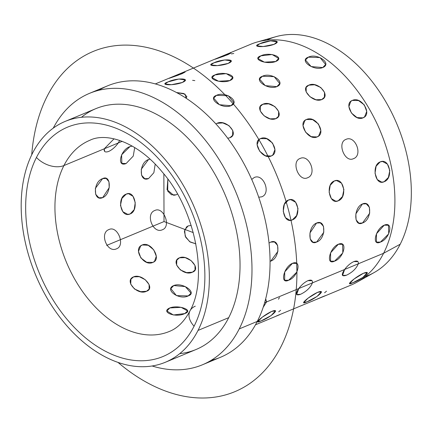 <?xml version="1.0" encoding="UTF-8"?>
<svg xmlns="http://www.w3.org/2000/svg" width="432" height="432" viewBox="0 0 432 432"><rect width="100%" height="100%" fill="white"/><g stroke="black" fill="none" stroke-linecap="round" stroke-linejoin="round"><path stroke-width="0.65" d="M365.11 276.653A128.153 84.748 -112.6 0 0 400.21 244.22L383.589 253.282A130.432 86.254 -112.6 0 0 367.735 106.267A130.432 86.254 -112.6 0 0 257.051 42.055L275.886 36.688A128.153 84.748 67.4 0 1 384.637 99.781A128.153 84.748 67.4 0 1 400.21 244.22A128.153 84.748 67.4 0 1 373.982 272.651L356.891 282.215A130.432 86.254 -112.6 0 0 383.589 253.282L400.21 244.22A128.153 84.748 -112.6 0 0 380.797 93.647A128.153 84.748 -112.6 0 0 266.798 40.154M89.527 93.339L107.595 85.828A146.993 97.211 67.4 0 1 236.493 150.968A146.993 97.211 67.4 0 1 257.294 321.408L239.225 328.919A146.993 97.211 -112.6 0 0 218.425 158.479A146.993 97.211 -112.6 0 0 89.527 93.339A146.993 97.211 -112.6 0 0 53.255 128.126A146.993 97.211 67.4 0 1 196.895 130.399A146.993 97.211 67.4 0 1 239.225 328.919L257.294 321.408A146.993 97.211 67.4 0 1 220.45 357.296A146.993 97.211 67.4 0 1 211.129 360.364A146.993 97.211 -112.6 0 0 257.294 321.408A146.993 97.211 -112.6 0 0 232.502 144.92A146.993 97.211 -112.6 0 0 98.847 90.272M152.134 365.99A146.993 97.211 -112.6 0 0 202.381 364.808A146.993 97.211 -112.6 0 0 239.225 328.919A146.993 97.211 67.4 0 1 152.134 365.99M65.2 121.392L95.888 108.632A130.432 86.254 67.4 0 1 210.26 166.433A130.432 86.254 67.4 0 1 228.717 317.666L198.029 330.426A130.432 86.254 -112.6 0 0 179.572 179.194A130.432 86.254 -112.6 0 0 65.2 121.392A130.432 86.254 -112.6 0 0 32.508 153.236A130.432 86.254 -112.6 0 0 50.965 304.468A130.432 86.254 -112.6 0 0 165.337 362.27A130.432 86.254 -112.6 0 0 198.029 330.426L228.717 317.666A130.432 86.254 67.4 0 1 196.025 349.515L165.337 362.27M194.087 326.209A20.704 13.522 -153.1 0 1 189.972 310.867A20.704 13.522 26.9 0 0 194.087 326.209A124.222 82.15 67.4 0 1 72.662 325.69A124.222 82.15 67.4 0 1 36.45 157.453A124.222 82.15 67.4 0 1 157.874 157.972A124.222 82.15 67.4 0 1 194.087 326.209A124.222 82.15 -112.6 0 0 157.874 157.972A124.222 82.15 -112.6 0 0 36.45 157.453A20.704 13.522 26.9 0 0 63.925 165.559A20.704 13.522 -153.1 0 1 36.45 157.453A124.222 82.15 -112.6 0 0 72.662 325.69A124.222 82.15 -112.6 0 0 194.087 326.209M108.724 151.438C112.358 149.661 115.522 146.842 118.217 142.987C115.522 146.842 112.358 149.661 108.724 151.438C105.197 152.636 103.712 151.751 104.279 148.781L114.053 138.818L104.279 148.781L104.647 151.438L104.279 148.781L114.053 138.818L104.279 148.781L63.925 165.559A103.518 68.456 67.4 0 1 89.872 140.281A103.518 68.456 -112.6 0 0 63.925 165.559A103.518 68.456 -112.6 0 0 78.57 285.584A103.518 68.456 -112.6 0 0 169.344 331.457A103.518 68.456 67.4 0 1 78.57 285.584A103.518 68.456 67.4 0 1 63.925 165.559L104.279 148.781C103.712 151.751 105.197 152.636 108.724 151.438C112.358 149.661 115.522 146.842 118.217 142.987L122.229 141.318L118.217 142.987L119.702 140.411M195.291 306.185A20.704 13.522 26.9 0 0 189.972 310.867C208.094 279.261 196.452 210.967 162.319 172.093C137.446 141.475 106.002 132.17 89.872 140.281M179.744 353.635A130.432 86.254 -112.6 0 0 228.717 317.666A130.432 86.254 -112.6 0 0 203.31 156.271A130.432 86.254 -112.6 0 0 81.481 117.266M198.029 330.426A130.432 86.254 67.4 0 1 70.529 329.886A130.432 86.254 67.4 0 1 32.508 153.236A130.432 86.254 67.4 0 1 160.002 153.781A130.432 86.254 67.4 0 1 198.029 330.426M218.122 58.174L227.907 54.648L225.153 54.896L250.76 44.248A130.432 86.254 67.4 0 1 365.132 102.049A130.432 86.254 67.4 0 1 383.589 253.282L358.317 263.79C358.657 261.144 357.161 260.41 353.835 261.587C350.401 263.218 347.333 265.853 344.623 269.482L312.428 282.868C312.768 280.217 311.272 279.482 307.946 280.66C304.517 282.296 301.444 284.926 298.733 288.56L266.539 301.946L263.169 307.33L266.539 301.946L298.733 288.56C295.115 294.008 295.72 295.92 300.537 294.3C306.488 291.443 310.451 287.631 312.428 282.868L344.623 269.482C341.005 274.93 341.609 276.842 346.426 275.227C352.377 272.365 356.335 268.558 358.317 263.79L383.589 253.282A130.432 86.254 67.4 0 1 350.897 285.131L325.28 295.78M278.267 315.193L325.291 295.774M324.157 296.114L325.674 295.58M271.739 311.386C281.54 307.627 270.378 317.66 261.225 320.841C251.883 325.355 263.045 315.317 271.739 311.386L262.235 317.212L257.758 321.683L261.225 320.841L271.08 315.598L275.443 310.921L271.08 315.598L261.225 320.841L257.758 321.683L262.235 317.212L271.739 311.386C263.045 315.317 251.883 325.355 261.225 320.841L271.08 315.598L275.443 310.921L271.739 311.386L275.443 310.921M307.114 301.763C316.267 298.588 327.429 288.549 317.628 292.313C308.934 296.239 297.767 306.277 307.114 301.763L303.642 302.611L308.124 298.134L317.628 292.313L321.332 291.848L316.969 296.519L307.114 301.763L316.969 296.519L321.332 291.848L317.628 292.313L308.124 298.134L303.642 302.611L307.114 301.763C297.767 306.277 308.934 296.239 317.628 292.313C327.429 288.549 316.267 298.588 307.114 301.763M363.517 273.235C373.318 269.471 362.156 279.509 353.003 282.685C343.656 287.199 354.818 277.166 363.517 273.235L354.013 279.056L349.531 283.532L353.003 282.685L362.858 277.441L367.216 272.77L362.858 277.441L353.003 282.685L349.531 283.532L354.013 279.056L363.517 273.235C354.818 277.166 343.656 287.199 353.003 282.685L362.858 277.441L367.216 272.77L363.517 273.235L367.216 272.77M266.539 301.946L264.605 302.746L266.539 301.946L263.169 307.33L266.539 301.946L265.545 299.338L266.171 299.77L265.545 299.338L266.593 301.639M270.745 261.122C280.319 257.985 280.249 237.805 270.68 242.114L269.023 243.081L270.68 242.114L274.45 241.963L277.614 245.419L277.906 251.386L270.745 261.122L270.049 261.371L270.745 261.122L277.906 251.386L277.614 245.419L274.45 241.963L270.68 242.114L269.023 243.081L270.68 242.114C280.249 237.805 280.319 257.985 270.745 261.122L270.049 261.371L270.745 261.122M316.634 242.044C326.209 238.912 326.138 218.727 316.564 223.042C307.638 226.417 307.708 246.602 316.634 242.044L313.022 242.255L310.208 238.939L309.955 232.983L316.564 223.042L320.339 222.89L323.503 226.341L323.795 232.308L316.634 242.044L323.795 232.308L323.503 226.341L320.339 222.89L316.564 223.042L309.955 232.983L310.208 238.939L313.022 242.255L316.634 242.044C307.708 246.602 307.638 226.417 316.564 223.042C326.138 218.727 326.209 238.912 316.634 242.044M362.524 222.971C372.098 219.834 372.028 199.649 362.453 203.963C353.527 207.344 353.597 227.524 362.524 222.971L358.911 223.177L356.098 219.861L355.844 213.905L362.453 203.963L366.223 203.812L369.387 207.263L369.684 213.235L362.524 222.971L369.684 213.235L369.387 207.263L366.223 203.812L362.453 203.963L355.844 213.905L356.098 219.861L358.911 223.177L362.524 222.971C353.597 227.524 353.527 207.344 362.453 203.963C372.028 199.649 372.098 219.834 362.524 222.971M292.318 219.888C302 216.67 297.826 195.62 288.387 200.07C279.326 203.315 283.5 224.359 292.318 219.888L290.002 220.325L285.455 217.685L283.241 211.361L284.326 204.374L288.387 200.07L290.758 199.638L295.666 202.289L298.021 208.618L296.617 215.59L292.318 219.888L296.617 215.59L298.021 208.618L295.666 202.289L290.758 199.638L288.387 200.07L284.326 204.374L283.241 211.361L285.455 217.685L290.002 220.325L292.318 219.888C283.5 224.359 279.326 203.315 288.387 200.07C297.826 195.62 302 216.67 292.318 219.888M338.207 200.81C347.89 197.591 343.715 176.548 334.276 180.992C325.215 184.237 329.389 205.281 338.207 200.81L335.891 201.247L331.344 198.607L329.13 192.283L330.215 185.296L334.276 180.992L336.647 180.56L341.555 183.211L343.91 189.54L342.506 196.517L338.207 200.81L342.506 196.517L343.91 189.54L341.555 183.211L336.647 180.56L334.276 180.992L330.215 185.296L329.13 192.283L331.344 198.607L335.891 201.247L338.207 200.81C329.389 205.281 325.215 184.237 334.276 180.992C343.715 176.548 347.89 197.591 338.207 200.81M384.097 181.737C393.779 178.513 389.605 157.469 380.165 161.914C371.104 165.159 375.278 186.203 384.097 181.737L381.78 182.169L377.233 179.528L375.019 173.205L376.105 166.223L380.165 161.914L382.536 161.482L387.445 164.133L389.799 170.462L388.395 177.439L384.097 181.737L388.395 177.439L389.799 170.462L387.445 164.133L382.536 161.482L380.165 161.914L376.105 166.223L375.019 173.205L377.233 179.528L381.78 182.169L384.097 181.737C375.278 186.203 371.104 165.159 380.165 161.914C389.605 157.469 393.779 178.513 384.097 181.737M261.7 196.83C271.463 193.482 263.471 173.005 254.178 177.547L251.726 179.447L254.178 177.547C263.471 173.005 271.463 193.482 261.7 196.83L258.714 197.224L261.7 196.83C271.463 193.482 263.471 173.005 254.178 177.547L251.726 179.447L254.178 177.547C263.471 173.005 271.463 193.482 261.7 196.83L258.709 197.224L261.7 196.83M307.589 177.752C317.353 174.404 309.361 153.932 300.067 158.474C290.86 161.622 298.852 182.093 307.589 177.752L307.319 177.86L307.589 177.752C298.852 182.093 290.86 161.622 300.067 158.474L300.337 158.366L300.067 158.474C309.361 153.932 317.353 174.404 307.589 177.752C317.353 174.404 309.361 153.932 300.067 158.474C290.86 161.622 298.852 182.093 307.589 177.752C298.852 182.093 290.86 161.622 300.067 158.474C309.361 153.932 317.353 174.404 307.589 177.752M353.479 158.674C363.236 155.326 355.25 134.854 345.956 139.396C336.749 142.544 344.741 163.015 353.479 158.674L352.928 158.873L353.479 158.674C344.741 163.015 336.749 142.544 345.956 139.396L346.226 139.288L345.956 139.396C355.25 134.854 363.236 155.326 353.479 158.674C363.236 155.326 355.25 134.854 345.956 139.396C336.749 142.544 344.741 163.015 353.479 158.674C344.741 163.015 336.749 142.544 345.956 139.396C355.25 134.854 363.236 155.326 353.479 158.674M271.199 156.011C281 152.501 269.741 133.996 260.588 138.586C251.24 141.685 262.499 160.191 271.199 156.011L265.221 155.725L259.654 151.168L257.126 144.736L258.984 139.59L260.588 138.586L266.749 138.71L272.549 143.062L274.946 149.602L272.83 154.985L271.199 156.011L272.83 154.985L274.946 149.602L272.549 143.062L266.749 138.71L260.588 138.586L258.984 139.59L257.126 144.736L259.654 151.168L265.221 155.725L271.199 156.011C262.499 160.191 251.24 141.685 260.588 138.586C269.741 133.996 281 152.501 271.199 156.011M317.083 136.939C326.889 133.429 315.63 114.917 306.477 119.507C297.13 122.612 308.389 141.118 317.083 136.939L311.11 136.647L305.537 132.089L303.016 125.663L304.873 120.512L306.477 119.507L312.638 119.632L318.438 123.984L320.836 130.523L318.713 135.907L317.083 136.939L318.713 135.907L320.836 130.523L318.438 123.984L312.638 119.632L306.477 119.507L304.873 120.512L303.016 125.663L305.537 132.089L311.11 136.647L317.083 136.939C308.389 141.118 297.13 122.612 306.477 119.507C315.63 114.917 326.889 133.429 317.083 136.939M362.972 117.86C372.778 114.35 361.514 95.845 352.366 100.429C343.019 103.534 354.278 122.04 362.972 117.86L356.999 117.569L351.427 113.011L348.905 106.585L350.762 101.434L352.366 100.429L358.528 100.553L364.322 104.911L366.725 111.451L364.603 116.829L362.972 117.86L364.603 116.829L366.725 111.451L364.322 104.911L358.528 100.553L352.366 100.429L350.762 101.434L348.905 106.585L351.427 113.011L356.999 117.569L362.972 117.86C354.278 122.04 343.019 103.534 352.366 100.429C361.514 95.845 372.778 114.35 362.972 117.86M229.943 137.727C239.755 134.028 225.985 118.751 216.977 123.336L215.903 123.908L216.977 123.336L222.815 122.926L228.982 125.636L232.767 130.496L232.589 135.41L229.943 137.727L227.729 138.245L229.943 137.727L232.589 135.41L232.767 130.496L228.982 125.636L222.815 122.926L216.977 123.336L215.903 123.908L216.977 123.336C225.985 118.751 239.755 134.028 229.943 137.727L227.729 138.245L229.943 137.727M275.832 118.649C285.644 114.955 271.874 99.673 262.867 104.258C253.373 107.368 267.143 122.645 275.832 118.649L270.103 118.854L264.109 115.841L260.291 111.035L260.285 106.456L262.867 104.258L268.704 103.847L274.865 106.558L278.656 111.418L278.478 116.332L275.832 118.649L278.478 116.332L278.656 111.418L274.865 106.558L268.704 103.847L262.867 104.258L260.285 106.456L260.291 111.035L264.109 115.841L270.103 118.854L275.832 118.649C267.143 122.645 253.373 107.368 262.867 104.258C271.874 99.673 285.644 114.955 275.832 118.649M321.721 99.571C331.533 95.877 317.763 80.6 308.756 85.185C299.263 88.29 313.033 103.567 321.721 99.571L315.992 99.781L309.998 96.763L306.18 91.957L306.175 87.377L308.756 85.185L314.593 84.769L320.755 87.485L324.545 92.345L324.367 97.259L321.721 99.571L324.367 97.259L324.545 92.345L320.755 87.485L314.593 84.769L308.756 85.185L306.175 87.377L306.18 91.957L309.998 96.763L315.992 99.781L321.721 99.571C313.033 103.567 299.263 88.29 308.756 85.185C317.763 80.6 331.533 95.877 321.721 99.571M230.963 105.71C240.743 101.817 225.407 90.812 216.524 95.342C206.912 98.501 222.242 109.507 230.963 105.71L219.364 104.722L213.673 98.129L216.524 95.342L228.258 95.726L233.874 102.67L230.963 105.71L233.874 102.67L228.258 95.726L216.524 95.342L213.673 98.129L219.364 104.722L230.963 105.71C222.242 109.507 206.912 98.501 216.524 95.342C225.407 90.812 240.743 101.817 230.963 105.71M276.853 86.632C286.632 82.744 271.296 71.734 262.413 76.264C252.801 79.423 268.132 90.434 276.853 86.632L265.253 85.644L259.562 79.051L262.413 76.264L274.147 76.648L279.763 83.592L276.853 86.632L279.763 83.592L274.147 76.648L262.413 76.264L259.562 79.051L265.253 85.644L276.853 86.632C268.132 90.434 252.801 79.423 262.413 76.264C271.296 71.734 286.632 82.744 276.853 86.632M322.742 67.554C332.521 63.666 317.185 52.655 308.302 57.186C298.685 60.345 314.021 71.356 322.742 67.554L311.143 66.571L305.451 59.972L308.302 57.186L320.036 57.569L325.647 64.514L322.742 67.554L325.647 64.514L320.036 57.569L308.302 57.186L305.451 59.972L311.143 66.571L322.742 67.554C314.021 71.356 298.685 60.345 308.302 57.186C317.185 52.655 332.521 63.666 322.742 67.554M186.154 98.242L185.069 94.133L176.537 92.529L183.838 93.528L186.867 96.611L186.154 98.242L186.867 96.611L183.838 93.528L176.537 92.529L185.069 94.133L186.154 98.242M229.867 80.573C239.576 76.491 223.722 70.502 214.936 74.93C205.222 78.192 221.081 84.181 229.867 80.573L218.543 81.243L212.053 77.603L214.936 74.93L226.26 73.607L232.751 77.533L229.867 80.573L232.751 77.533L226.26 73.607L214.936 74.93L212.053 77.603L218.543 81.243L229.867 80.573C221.081 84.181 205.222 78.192 214.936 74.93C223.722 70.502 239.576 76.491 229.867 80.573M275.756 61.495C285.466 57.413 269.611 51.424 260.825 55.852C251.111 59.114 266.971 65.102 275.756 61.495L264.433 62.17L257.942 58.531L260.825 55.852L272.149 54.529L278.64 58.455L275.756 61.495L278.64 58.455L272.149 54.529L260.825 55.852L257.942 58.531L264.433 62.17L275.756 61.495C266.971 65.102 251.111 59.114 260.825 55.852C269.611 51.424 285.466 57.413 275.756 61.495M182.401 82.453C192.013 78.197 176.715 77.636 167.994 81.923C158.215 85.325 173.513 85.887 182.401 82.453L171.461 84.694L165.002 83.986L167.994 81.923L178.81 79.024L185.312 79.963L182.401 82.453L185.312 79.963L178.81 79.024L167.994 81.923L165.002 83.986L171.461 84.694L182.401 82.453C173.513 85.887 158.215 85.325 167.994 81.923C176.715 77.636 192.013 78.197 182.401 82.453M228.29 63.374C237.902 59.119 222.604 58.558 213.883 62.845C204.104 66.247 219.402 66.809 228.29 63.374L217.35 65.615L210.892 64.913L213.883 62.845L224.699 59.945L231.201 60.885L228.29 63.374L231.201 60.885L224.699 59.945L213.883 62.845L210.892 64.913L217.35 65.615L228.29 63.374C219.402 66.809 204.104 66.247 213.883 62.845C222.604 58.558 237.902 59.119 228.29 63.374M274.18 44.302C283.792 40.041 268.493 39.479 259.772 43.772C249.993 47.169 265.291 47.731 274.18 44.302L263.239 46.543L256.781 45.835L259.772 43.772L270.583 40.867L277.09 41.807L274.18 44.302L277.09 41.807L270.583 40.867L259.772 43.772L256.781 45.835L263.239 46.543L274.18 44.302C265.291 47.731 249.993 47.169 259.772 43.772C268.493 39.479 283.792 40.041 274.18 44.302M172.233 77.252L182.018 73.721L185.128 72.052L179.501 73.877L169.409 78.219L179.501 73.877L185.128 72.085M288.668 280.217C298.112 277.123 302.146 259.173 292.469 263.32C283.646 266.868 279.612 284.812 288.668 280.217L284.65 280.26L284.72 271.89L292.469 263.32L296.719 263.444L296.924 272.014L288.668 280.217L296.924 272.014L296.719 263.444L292.469 263.32L284.72 271.89L284.65 280.26L288.668 280.217C279.612 284.812 283.646 266.868 292.469 263.32C302.146 259.173 298.112 277.123 288.668 280.217M334.557 261.144C344.002 258.044 348.035 240.1 338.359 244.242C329.535 247.79 325.501 265.734 334.557 261.144L330.539 261.187L330.61 252.812L338.359 244.242L342.608 244.366L342.814 252.936L334.557 261.144L342.814 252.936L342.608 244.366L338.359 244.242L330.61 252.812L330.539 261.187L334.557 261.144C325.501 265.734 329.535 247.79 338.359 244.242C348.035 240.1 344.002 258.044 334.557 261.144M380.446 242.066C389.891 238.966 393.925 221.022 384.248 225.164C375.424 228.712 371.39 246.656 380.446 242.066L376.423 242.109L376.499 233.739L384.248 225.164L388.498 225.293L388.703 233.858L380.446 242.066L388.703 233.858L388.498 225.293L384.248 225.164L376.499 233.739L376.423 242.109L380.446 242.066C371.39 246.656 375.424 228.712 384.248 225.164C393.925 221.022 389.891 238.966 380.446 242.066M126.128 163.528L133.261 156.071L134.719 147.55L133.261 156.071L126.128 163.528L121.846 163.382L121.608 154.791L129.929 146.632C120.404 149.672 116.37 167.616 126.128 163.528L133.261 156.071L134.719 147.55L133.261 156.071L126.128 163.528C116.37 167.616 120.404 149.672 129.929 146.632L132.246 146.092L129.929 146.632L121.608 154.791L121.846 163.382L126.128 163.528M102.676 197.64C111.515 194.227 111.445 174.047 102.605 178.632C92.95 181.737 93.02 201.922 102.676 197.64L98.885 197.78L95.672 194.314L95.375 188.341L102.605 178.632L106.196 178.416L108.961 181.715L109.21 187.666L102.676 197.64L109.21 187.666L108.961 181.715L106.196 178.416L102.605 178.632L95.375 188.341L95.672 194.314L98.885 197.78L102.676 197.64C93.02 201.922 92.95 181.737 102.605 178.632C111.445 174.047 111.515 194.227 102.676 197.64M148.559 178.562L153.862 172.714L155.196 164.165L153.862 172.714L148.559 178.562L144.774 178.708L141.561 175.235L141.264 169.263L148.495 159.554C138.839 162.659 138.91 182.844 148.559 178.562L153.862 172.714L155.196 164.165L153.862 172.714L148.559 178.562C138.91 182.844 138.839 162.659 148.495 159.554L149.996 159.133L148.495 159.554L141.264 169.263L141.561 175.235L144.774 178.708L148.559 178.562M130.167 213.937C139.142 210.692 134.973 189.648 126.236 194.119C116.473 197.338 120.647 218.381 130.167 213.937L127.786 214.369L122.834 211.718L120.458 205.389L121.905 198.412L126.236 194.119L128.547 193.682L133.04 196.322L135.238 202.646L134.195 209.633L130.167 213.937L134.195 209.633L135.238 202.646L133.04 196.322L128.547 193.682L126.236 194.119L121.905 198.412L120.458 205.389L122.834 211.718L127.786 214.369L130.167 213.937C120.647 218.381 116.473 197.338 126.236 194.119C134.973 189.648 139.142 210.692 130.167 213.937M176.056 194.859L177.433 194.065L176.056 194.859L173.675 195.296L167.06 189.707L167.859 179.215L167.692 191.106L171.455 194.767L176.056 194.859L177.433 194.065L176.056 194.859L171.455 194.767L167.692 191.106L167.859 179.215L167.06 189.707L173.675 195.296L176.056 194.859M116.521 248.816C125.653 245.695 117.661 225.218 108.994 229.538C99.16 232.913 107.152 253.384 116.521 248.816L116.246 248.924L116.521 248.816C107.152 253.384 99.16 232.913 108.994 229.538L109.269 229.43L108.994 229.538C117.661 225.218 125.653 245.695 116.521 248.816C125.653 245.695 117.661 225.218 108.994 229.538C99.16 232.913 107.152 253.384 116.521 248.816C107.152 253.384 99.16 232.913 108.994 229.538C117.661 225.218 125.653 245.695 116.521 248.816M162.41 229.738C171.542 226.616 163.55 206.145 154.883 210.46C145.049 213.835 153.041 234.306 162.41 229.738L162.135 229.846L162.41 229.738C153.041 234.306 145.049 213.835 154.883 210.46L155.158 210.352L154.883 210.46C163.55 206.145 171.542 226.616 162.41 229.738C171.542 226.616 163.55 206.145 154.883 210.46C145.049 213.835 153.041 234.306 162.41 229.738C153.041 234.306 145.049 213.835 154.883 210.46C163.55 206.145 171.542 226.616 162.41 229.738M152.879 262.397C162.173 259.346 150.908 240.84 142.274 244.966C132.408 248.53 143.672 267.041 152.879 262.397L146.696 262.294L140.87 257.963L138.483 251.413L140.638 245.997L142.274 244.966L148.225 245.279L153.765 249.863L156.308 256.279L154.483 261.392L152.879 262.397L154.483 261.392L156.308 256.279L153.765 249.863L148.225 245.279L142.274 244.966L140.638 245.997L138.483 251.413L140.87 257.963L146.696 262.294L152.879 262.397C143.672 267.041 132.408 248.53 142.274 244.966C150.908 240.84 162.173 259.346 152.879 262.397M191.176 225.439L188.163 225.893L184.691 229.927L185.209 236.218L189.659 241.688L195.89 243.842L190.193 242.044L185.76 237.357L184.399 231.53L186.527 226.924L188.163 225.893L191.176 225.439L188.163 225.893L186.527 226.924L184.399 231.53L185.76 237.357L190.193 242.044L195.89 243.842L189.659 241.688L185.209 236.218L184.691 229.927L188.163 225.893L191.176 225.439M146.556 291.254C156.001 288.225 142.236 272.948 133.591 276.863C123.736 280.638 137.506 295.915 146.556 291.254L140.697 291.692L134.514 289.019L130.734 284.153L130.934 279.196L133.591 276.863L139.304 276.685L145.276 279.742L149.099 284.537L149.126 289.078L146.556 291.254L149.126 289.078L149.099 284.537L145.276 279.742L139.304 276.685L133.591 276.863L130.934 279.196L130.734 284.153L134.514 289.019L140.697 291.692L146.556 291.254C137.506 295.915 123.736 280.638 133.591 276.863C142.236 272.948 156.001 288.225 146.556 291.254M192.44 272.176C201.89 269.147 188.125 253.87 179.474 257.791C169.625 261.56 183.389 276.836 192.44 272.176L186.586 272.619L180.403 269.946L176.623 265.075L176.823 260.118L179.474 257.791L185.193 257.607L191.165 260.663L194.989 265.464L195.016 270L192.44 272.176L195.016 270L194.989 265.464L191.165 260.663L185.193 257.607L179.474 257.791L176.823 260.118L176.623 265.075L180.403 269.946L186.586 272.619L192.44 272.176C183.389 276.836 169.625 261.56 179.474 257.791C188.125 253.87 201.89 269.147 192.44 272.176M188.185 295.92C197.78 292.853 182.444 281.848 173.745 285.552C163.944 289.537 179.28 300.548 188.185 295.92L176.434 295.612L170.829 288.625L173.745 285.552L185.328 286.616L191.03 293.166L188.185 295.92L191.03 293.166L185.328 286.616L173.745 285.552L170.829 288.625L176.434 295.612L188.185 295.92C179.28 300.548 163.944 289.537 173.745 285.552C182.444 281.848 197.78 292.853 188.185 295.92M184.729 313.578C194.443 310.424 178.583 304.436 169.792 307.94C160.083 312.125 175.943 318.114 184.729 313.578L173.405 314.987L166.909 311.024L169.792 307.94L181.116 307.346L187.612 310.954L184.729 313.578L187.612 310.954L181.116 307.346L169.792 307.94L166.909 311.024L173.405 314.987L184.729 313.578C175.943 318.114 160.083 312.125 169.792 307.94C178.583 304.436 194.443 310.424 184.729 313.578M358.317 263.79C356.335 268.558 352.377 272.365 346.426 275.227L342.571 275.476L344.623 269.482C347.333 265.853 350.401 263.218 353.835 261.587L357.95 261.619L353.835 261.587C350.401 263.218 347.333 265.853 344.623 269.482L342.571 275.476L346.426 275.227C352.377 272.365 356.335 268.558 358.317 263.79C356.335 268.558 352.377 272.365 346.426 275.227C341.609 276.842 341.005 274.93 344.623 269.482L358.317 263.79L344.623 269.482C347.333 265.853 350.401 263.218 353.835 261.587C357.161 260.41 358.657 261.144 358.317 263.79M194.843 80.611L192.607 80.325M278.446 299.209L279.477 297.562L278.446 299.209M182.018 73.721L169.117 78.343L178.443 75.098M278.699 311.845L280.633 310.252L278.699 311.845M231.017 53.012L225.385 54.799L215.298 59.141L225.385 54.799L231.017 52.974L227.907 54.648L215.006 59.265L224.321 56.025M324.589 292.766L326.522 291.173L324.589 292.766M266.344 320.279L279.785 314.658M233.771 53.482L231.374 53.897L233.771 53.482M312.233 301.201L322.407 296.822L312.26 301.19M312.428 282.868L298.733 288.56C301.444 284.926 304.517 282.296 307.946 280.66C311.272 279.482 312.768 280.217 312.428 282.868C310.451 287.631 306.488 291.443 300.537 294.3C295.72 295.92 295.115 294.008 298.733 288.56L312.428 282.868C310.451 287.631 306.488 291.443 300.537 294.3L296.681 294.554L298.733 288.56C301.444 284.926 304.517 282.296 307.946 280.66L312.061 280.697L307.946 280.66C304.517 282.296 301.444 284.926 298.733 288.56L296.681 294.554L300.537 294.3C306.488 291.443 310.451 287.631 312.428 282.868L312.482 282.566M322.407 296.822L324.367 296.033M276.518 315.9L278.478 315.112M155.347 83.916L225.153 54.896L227.907 54.648M149.996 159.133L148.495 159.554L149.996 159.133M104.279 148.781L118.217 142.987L104.279 148.781M132.246 146.092L129.929 146.632L132.246 146.092M163.858 173.983L164.025 221.562L193.293 232.616M164.025 221.562L106.661 245.408M31.72 154.829A184.264 121.856 67.4 0 1 170.035 55.096A184.264 121.856 67.4 0 1 296.93 271.76A184.264 121.856 67.4 0 1 118.017 362.421M202.381 364.808L220.45 357.296M169.344 331.457C177.476 328.282 184.351 321.419 189.972 310.867M255.485 324.794L266.371 320.269"/></g></svg>
